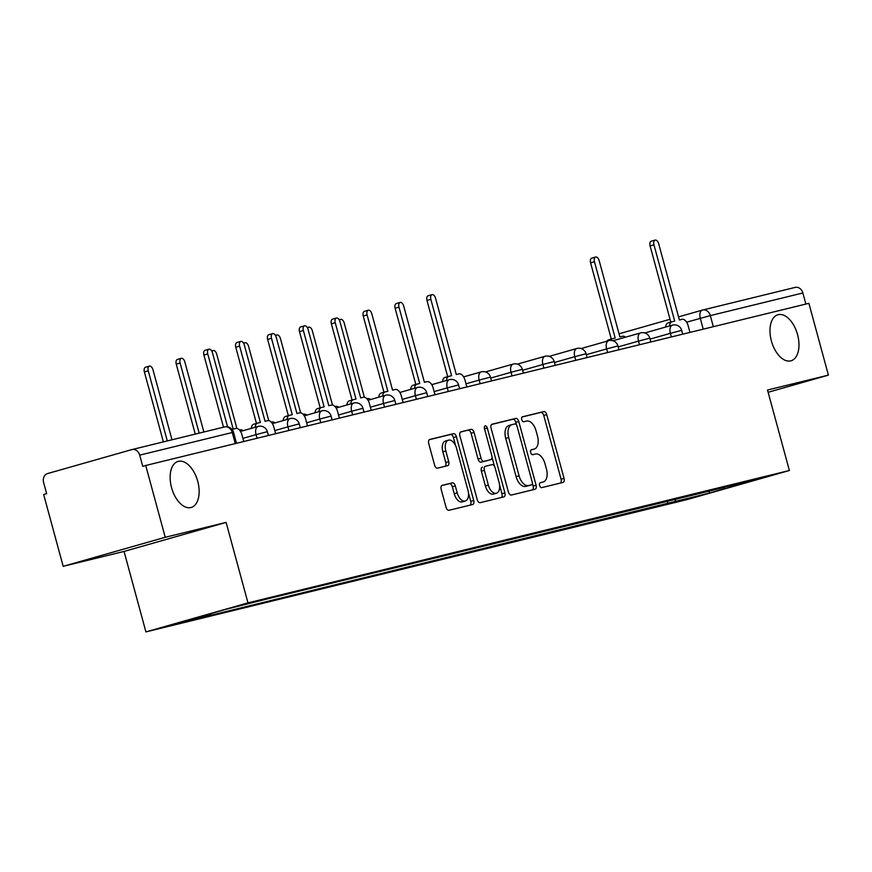 <?xml version="1.0" encoding="UTF-8"?>
<svg xmlns="http://www.w3.org/2000/svg" width="872" height="872" viewBox="0 0 872 872"><rect width="100%" height="100%" fill="white"/><g stroke="black" fill="none" stroke-linecap="round" stroke-linejoin="round"><path stroke-width="1.31" d="M539.626 485.497A2.572 1.45 74.1 0 0 541.708 487.633L563.018 482.423A3.673 2.06 74.1 0 0 563.05 482.412A3.673 2.06 74.1 0 0 564.053 478.39L546.733 414.636A3.673 2.06 74.1 0 0 543.768 411.584L522.459 416.794A2.572 1.45 74.1 0 0 522.426 416.794A2.572 1.45 74.1 0 0 521.729 419.617A2.572 1.45 74.1 0 0 523.81 421.754L526.568 421.078A11.75 6.605 74.1 0 1 536.062 430.844L537.501 436.153A11.75 6.605 74.1 0 1 534.296 449.026A11.75 6.605 74.1 0 1 534.165 449.058L531.408 449.734A2.572 1.45 74.1 0 0 531.375 449.745A2.572 1.45 74.1 0 0 530.677 452.557A2.572 1.45 74.1 0 0 532.759 454.694L535.517 454.018A11.75 6.605 74.1 0 1 545.011 463.784L546.45 469.092A11.75 6.605 74.1 0 1 543.256 481.965A11.75 6.605 74.1 0 1 543.114 481.998L540.357 482.674A2.572 1.45 74.1 0 0 540.335 482.685A2.572 1.45 74.1 0 0 539.626 485.497M197.715 481.246A23.936 13.451 74.1 0 0 178.095 461.419A23.936 13.451 74.1 0 0 171.566 487.644A23.936 13.451 74.1 0 0 191.186 507.471A23.936 13.451 74.1 0 0 197.715 481.246M797.553 334.576A23.936 13.451 74.1 0 0 777.933 314.748A23.936 13.451 74.1 0 0 771.404 340.974A23.936 13.451 74.1 0 0 791.024 360.801A23.936 13.451 74.1 0 0 797.553 334.576M442.224 485.323A3.673 2.06 74.1 0 0 442.18 485.333A3.673 2.06 74.1 0 0 441.178 489.356L446.039 507.242A3.673 2.06 74.1 0 0 449.004 510.294L472.668 504.517A3.673 2.06 74.1 0 0 472.711 504.507A3.673 2.06 74.1 0 0 473.714 500.484L456.394 436.719A3.673 2.06 74.1 0 0 453.429 433.667L429.765 439.455A3.673 2.06 74.1 0 0 429.722 439.466A3.673 2.06 74.1 0 0 428.719 443.488L434.583 465.092A3.673 2.06 74.1 0 0 437.559 468.144L447.685 465.67A3.673 2.06 74.1 0 0 447.728 465.659A3.673 2.06 74.1 0 0 448.731 461.637L445.81 450.922A9.821 5.515 74.1 0 1 448.491 440.164A9.821 5.515 74.1 0 1 456.547 448.295L467.948 490.271A9.821 5.515 74.1 0 1 465.267 501.029A9.821 5.515 74.1 0 1 457.222 492.898L455.315 485.9A3.673 2.06 74.1 0 0 452.35 482.848L442.137 485.355M247.975 602.879L226.11 522.404L165.233 537.294L145.722 465.485L808.889 303.325L828.4 375.134L767.513 390.024L789.378 470.499L247.975 602.879L145.918 631.906L687.321 499.525L789.378 470.499M508.409 491.993A3.673 2.06 74.1 0 0 511.374 495.045L535.037 489.268A3.673 2.06 74.1 0 0 535.081 489.257A3.673 2.06 74.1 0 0 536.084 485.235L518.764 421.47A3.673 2.06 74.1 0 0 515.788 418.418L492.124 424.206A3.673 2.06 74.1 0 0 492.091 424.217A3.673 2.06 74.1 0 0 491.089 428.239L508.409 491.993M503.853 496.887L480.189 502.675A3.673 2.06 74.1 0 1 477.224 499.623L459.904 435.858A3.673 2.06 74.1 0 1 460.907 431.847A3.673 2.06 74.1 0 1 460.939 431.836L471.076 429.351A3.673 2.06 74.1 0 1 474.041 432.403L481.061 458.269A3.673 2.06 74.1 0 0 484.036 461.321L490.751 459.675A3.673 2.06 74.1 0 0 490.794 459.664A3.673 2.06 74.1 0 0 491.797 455.642L484.483 428.719A2.572 1.45 74.1 0 1 485.181 425.907A2.572 1.45 74.1 0 1 487.285 428.032L504.899 492.854A3.673 2.06 74.1 0 1 503.896 496.877A3.673 2.06 74.1 0 1 503.853 496.887M165.233 537.294L63.176 566.32L43.665 494.5L46.641 493.661L43.6 482.467A7.477 6.18 -103.7 0 1 47.589 473.561L131.792 449.614A7.477 6.18 -103.7 0 1 131.977 449.571L224.529 426.942A7.477 6.18 76.3 0 1 232.257 432.512L139.705 455.14A7.477 6.18 -103.7 0 0 131.977 449.571M63.176 566.32L124.053 551.431L145.918 631.906M145.722 465.485L142.746 466.324L139.705 455.14M702.788 309.996L794.959 287.455A7.477 6.18 76.3 0 1 795.144 287.411A7.477 6.18 76.3 0 1 802.872 292.981L710.32 315.61L686.635 322.182M805.881 304.055L802.872 292.981M768.134 392.28L828.4 375.134M724.643 487.088L759.261 478.902L709.274 493.116L674.95 501.509L676.094 498.958M211.068 613.539L210.37 615.109L203.372 617.093L674.95 501.509M210.37 615.109L176.046 623.502L226.033 609.288L267.344 598.911L724.937 487.295M226.11 522.404L124.053 551.431M667.309 501.106L667.963 503.493M709.274 493.116L709.252 490.849M560.511 483.034A3.673 2.06 74.1 0 0 561.077 479.24L543.757 415.475A3.673 2.06 74.1 0 0 540.793 412.423L522.077 417.001M516.464 424.838L515.788 422.321A3.673 2.06 74.1 0 0 512.812 419.269L491.655 424.435M532.53 489.879A3.673 2.06 74.1 0 0 533.108 486.075L532.367 483.339M531.484 484.843A2.572 1.45 74.1 0 0 531.517 484.832A2.572 1.45 74.1 0 0 532.214 482.02L517.009 426.059A2.572 1.45 74.1 0 0 514.938 423.923L512.028 424.631A11.75 6.605 74.1 0 0 511.886 424.664A11.75 6.605 74.1 0 0 508.692 437.537L519.08 475.785A11.75 6.605 74.1 0 0 528.574 485.551L531.484 484.843L528.508 485.693A2.572 1.45 74.1 0 0 528.541 485.682A2.572 1.45 74.1 0 0 528.574 485.671M511.755 424.708L509.052 425.471A11.75 6.605 74.1 0 0 508.921 425.514A11.75 6.605 74.1 0 0 505.716 438.376L508.692 437.537M528.508 485.693L525.598 486.402A11.75 6.605 74.1 0 1 516.104 476.635L505.716 438.376M460.471 432.065L471.076 429.351M487.862 460.492A3.673 2.06 74.1 0 1 487.819 460.514A3.673 2.06 74.1 0 1 487.775 460.525L481.061 462.16A3.673 2.06 74.1 0 1 478.085 459.108L471.065 433.253A3.673 2.06 74.1 0 0 468.101 430.201M492.015 457.222L494.446 466.193M499.58 485.072L501.923 493.705L504.899 492.854M488.353 485.094A9.821 5.515 74.1 0 0 496.408 493.236A9.821 5.515 74.1 0 0 499.078 482.478L495.067 467.686A3.673 2.06 74.1 0 0 492.102 464.634L485.377 466.28A3.673 2.06 74.1 0 0 485.333 466.291A3.673 2.06 74.1 0 0 484.342 470.313L488.353 485.094L485.377 485.944A9.821 5.515 74.1 0 0 493.432 494.075L496.408 493.236M482.358 467.13L482.401 467.12A3.673 2.06 74.1 0 0 482.358 467.13A3.673 2.06 74.1 0 0 481.366 471.153L484.342 470.313M485.377 485.944L481.366 471.153M501.346 497.498A3.673 2.06 74.1 0 0 501.923 493.705M465.267 501.029L462.291 501.88A9.821 5.515 74.1 0 1 454.247 493.748L452.339 486.75A3.673 2.06 74.1 0 0 449.374 483.698L441.755 485.562M448.491 440.164L445.516 441.014A9.821 5.515 74.1 0 0 442.834 451.772L445.81 450.922M445.178 466.28A3.673 2.06 74.1 0 0 445.756 462.487L442.834 451.772M455.653 445.799L453.418 437.57A3.673 2.06 74.1 0 0 450.453 434.518L429.297 439.684M470.161 505.128A3.673 2.06 74.1 0 0 470.738 501.324L468.438 492.876M625.507 337.192A7.477 4.207 74.1 0 0 622.543 336.254L619.883 336.908L599.151 260.575A4.306 2.42 74.1 0 0 595.62 257.022A4.306 2.42 74.1 0 0 594.453 261.731L615.185 338.053L612.536 338.707A7.477 4.207 74.1 0 0 612.449 338.728A7.477 4.207 74.1 0 0 610.618 340.429M606.923 341.203A7.477 4.207 -105.9 0 1 608.58 339.829A7.477 4.207 -105.9 0 1 608.667 339.808L612.362 338.75M611.294 339.055L590.584 262.832A4.306 2.42 -105.9 0 1 591.75 258.123L595.62 257.022M689.959 332.406L688.095 325.55A7.477 4.207 74.1 0 0 682.046 319.337L679.397 319.98L658.654 243.659A4.306 2.42 74.1 0 0 655.134 240.094A4.306 2.42 74.1 0 0 653.956 244.803L674.699 321.136L672.039 321.779A7.477 4.207 74.1 0 0 671.952 321.801A7.477 4.207 74.1 0 0 669.5 325.954M665.63 327.055A7.477 4.207 -105.9 0 1 668.083 322.902A7.477 4.207 -105.9 0 1 668.17 322.88L671.865 321.833M670.797 322.128L650.087 245.904A4.306 2.42 -105.9 0 1 651.264 241.195L655.134 240.094M370.535 399.54A7.477 4.207 74.1 0 0 367.57 398.602L366.894 398.766M364.365 397.229L344.178 322.923A4.306 2.42 74.1 0 0 340.658 319.359A4.306 2.42 74.1 0 0 339.546 320.471M338.663 407.333A7.477 4.207 74.1 0 0 335.698 406.396L335.022 406.559M332.494 405.022L312.307 330.717A4.306 2.42 74.1 0 0 308.786 327.153A4.306 2.42 74.1 0 0 307.674 328.264M306.791 415.127A7.477 4.207 74.1 0 0 303.827 414.189L303.151 414.353M300.622 412.816L280.435 338.51A4.306 2.42 74.1 0 0 276.915 334.946A4.306 2.42 74.1 0 0 275.803 336.058M466.858 386.961L464.994 380.105A7.477 4.207 74.1 0 0 458.945 373.881L456.296 374.535L435.553 298.213A4.306 2.42 74.1 0 0 432.032 294.649A4.306 2.42 74.1 0 0 430.855 299.358L451.598 375.679L448.938 376.333A7.477 4.207 74.1 0 0 448.851 376.355A7.477 4.207 74.1 0 0 446.399 380.508M442.529 381.609A7.477 4.207 -105.9 0 1 444.982 377.456A7.477 4.207 -105.9 0 1 445.069 377.434L448.775 376.377M447.696 376.682L426.986 300.459A4.306 2.42 -105.9 0 1 428.163 295.75L432.032 294.649M434.986 394.754L433.122 387.898A7.477 4.207 74.1 0 0 427.073 381.674L424.424 382.328L403.682 306.007A4.306 2.42 74.1 0 0 400.161 302.442A4.306 2.42 74.1 0 0 398.984 307.151L419.726 383.473L417.067 384.127A7.477 4.207 74.1 0 0 416.98 384.149A7.477 4.207 74.1 0 0 414.527 388.302M410.658 389.403A7.477 4.207 -105.9 0 1 413.11 385.25A7.477 4.207 -105.9 0 1 413.197 385.228L416.903 384.171M415.824 384.476L395.114 308.252A4.306 2.42 -105.9 0 1 396.291 303.543L400.161 302.442M403.115 402.548L401.251 395.692A7.477 4.207 74.1 0 0 395.212 389.468L392.553 390.122L371.81 313.8A4.306 2.42 74.1 0 0 368.289 310.236A4.306 2.42 74.1 0 0 367.112 314.945L387.855 391.266L385.195 391.92A7.477 4.207 74.1 0 0 385.108 391.942A7.477 4.207 74.1 0 0 382.655 396.095M378.786 397.185A7.477 4.207 -105.9 0 1 381.238 393.043A7.477 4.207 -105.9 0 1 381.326 393.021L385.032 391.964M383.953 392.269L363.243 316.046A4.306 2.42 -105.9 0 1 364.42 311.337L368.289 310.236M371.243 410.341L369.379 403.485A7.477 4.207 74.1 0 0 363.341 397.261L360.681 397.915L339.938 321.594A4.306 2.42 74.1 0 0 336.418 318.029A4.306 2.42 74.1 0 0 335.24 322.738L355.983 399.06L353.324 399.714A7.477 4.207 74.1 0 0 353.236 399.736A7.477 4.207 74.1 0 0 350.784 403.889M346.914 404.979A7.477 4.207 -105.9 0 1 349.367 400.837A7.477 4.207 -105.9 0 1 349.454 400.815L353.16 399.758M352.081 400.063L331.371 323.839A4.306 2.42 -105.9 0 1 332.548 319.13L336.418 318.029M274.92 422.92A7.477 4.207 74.1 0 0 271.955 421.983L271.279 422.146M268.75 420.609L248.564 346.304A4.306 2.42 74.1 0 0 245.043 342.74A4.306 2.42 74.1 0 0 243.931 343.851M339.372 418.135L337.508 411.279A7.477 4.207 74.1 0 0 331.469 405.055L328.809 405.709L308.067 329.387A4.306 2.42 74.1 0 0 304.546 325.823A4.306 2.42 74.1 0 0 303.369 330.532L324.112 406.853L321.452 407.507A7.477 4.207 74.1 0 0 321.365 407.529A7.477 4.207 74.1 0 0 318.912 411.682M315.043 412.772A7.477 4.207 -105.9 0 1 317.495 408.63A7.477 4.207 -105.9 0 1 317.582 408.608L321.288 407.551M320.209 407.856L299.499 331.633A4.306 2.42 -105.9 0 1 300.677 326.924L304.546 325.823M243.048 430.714A7.477 4.207 74.1 0 0 240.083 429.776L239.408 429.94M236.879 428.403L216.692 354.097A4.306 2.42 74.1 0 0 213.171 350.533A4.306 2.42 74.1 0 0 212.06 351.645M307.5 425.928L305.636 419.072A7.477 4.207 74.1 0 0 299.597 412.848L296.938 413.502L276.195 337.181A4.306 2.42 74.1 0 0 272.674 333.616A4.306 2.42 74.1 0 0 271.497 338.325L292.24 414.647L289.58 415.301A7.477 4.207 74.1 0 0 289.493 415.323A7.477 4.207 74.1 0 0 287.041 419.465M283.171 420.566A7.477 4.207 -105.9 0 1 285.624 416.424A7.477 4.207 -105.9 0 1 285.711 416.402L289.417 415.345M288.338 415.65L267.639 339.426A4.306 2.42 -105.9 0 1 268.805 334.717L272.674 333.616M203.863 431.989L184.82 361.891A4.306 2.42 74.1 0 0 181.3 358.327A4.306 2.42 74.1 0 0 180.123 363.035L199.165 433.144M195.263 434.093L176.253 364.136A4.306 2.42 -105.9 0 1 177.43 359.428L181.3 358.327M275.628 433.722L273.764 426.866A7.477 4.207 74.1 0 0 267.726 420.642L265.066 421.296L244.324 344.974A4.306 2.42 74.1 0 0 240.803 341.41A4.306 2.42 74.1 0 0 239.626 346.119L260.368 422.44L257.709 423.094A7.477 4.207 74.1 0 0 257.622 423.116A7.477 4.207 74.1 0 0 255.169 427.258M251.3 428.359A7.477 4.207 -105.9 0 1 253.752 424.217A7.477 4.207 -105.9 0 1 253.839 424.195L257.545 423.138M256.466 423.443L235.767 347.22A4.306 2.42 -105.9 0 1 236.933 342.511L240.803 341.41M171.991 439.782L152.949 369.684A4.306 2.42 74.1 0 0 149.428 366.12A4.306 2.42 74.1 0 0 148.251 370.829L167.293 440.927M163.391 441.886L144.381 371.93A4.306 2.42 -105.9 0 1 145.559 367.221L149.428 366.12M243.757 441.515L241.893 434.659A7.477 4.207 74.1 0 0 235.854 428.435L233.195 429.089L212.463 352.768A4.306 2.42 74.1 0 0 208.931 349.203A4.306 2.42 74.1 0 0 207.754 353.912L227.57 426.833M223.505 427.193L203.895 355.013A4.306 2.42 -105.9 0 1 205.062 350.304L208.931 349.203M132.163 449.527L224.344 426.986A7.477 6.18 76.3 0 1 224.529 426.942A7.477 7.477 0 0 1 233.522 432.24L232.257 432.512L235.266 443.586M703.235 329.158L700.292 318.302A7.477 4.207 74.1 0 1 702.331 310.116A7.477 4.207 74.1 0 1 702.418 310.094A7.477 6.18 76.3 0 1 702.592 310.04A7.477 6.18 76.3 0 1 710.32 315.61L713.329 326.695M619.044 333.802L670.034 319.294L619.044 333.802M795.144 287.411L702.592 310.04A7.477 7.477 0 0 0 702.331 310.116L678.547 316.874L702.243 310.138M257.033 438.267L256.052 434.627L242.907 438.365M288.905 430.474L287.923 426.833L274.778 430.572M320.776 422.68L319.795 419.04L306.65 422.778M352.648 414.887L351.667 411.246L338.521 414.985M384.519 407.093L383.538 403.453L370.393 407.191M416.391 399.3L415.41 395.659L402.265 399.398M448.263 391.506L447.282 387.866L434.136 391.604M480.134 383.713L479.153 380.072L466.008 383.811M512.006 375.919L511.025 372.279L490.707 378.056M543.877 368.126L542.896 364.485L522.579 370.262M575.749 360.332L574.768 356.692L554.45 362.469M607.621 352.539L606.639 348.898L586.322 354.675M639.492 344.745L638.511 341.105L618.193 346.882M671.364 336.952L670.383 333.311L650.065 339.088M682.722 334.172L681.686 330.357L670.383 333.311A7.477 4.207 -105.9 0 1 672.421 325.125A7.477 4.207 -105.9 0 1 672.497 325.103M650.85 341.966L649.814 338.151L638.511 341.105A7.477 4.207 -105.9 0 1 640.549 332.919A7.477 4.207 -105.9 0 1 640.626 332.897M618.978 349.759L617.943 345.944L606.639 348.898A7.477 4.207 -105.9 0 1 608.678 340.712A7.477 4.207 -105.9 0 1 608.765 340.69M587.107 357.553L586.071 353.738L574.768 356.692A7.477 4.207 -105.9 0 1 576.806 348.506A7.477 4.207 -105.9 0 1 576.893 348.484M555.235 365.346L554.2 361.531L542.896 364.485A7.477 4.207 -105.9 0 1 544.935 356.299A7.477 4.207 -105.9 0 1 545.022 356.277M523.364 373.14L522.328 369.325L511.025 372.279A7.477 4.207 -105.9 0 1 513.063 364.093A7.477 4.207 -105.9 0 1 513.15 364.071M491.492 380.933L490.456 377.118L479.153 380.072A7.477 4.207 -105.9 0 1 481.191 371.886A7.477 4.207 -105.9 0 1 481.279 371.853M459.62 388.727L458.585 384.912L447.282 387.866A7.477 4.207 -105.9 0 1 449.32 379.68A7.477 4.207 -105.9 0 1 449.407 379.647M427.749 396.52L426.713 392.705L415.41 395.659A7.477 4.207 -105.9 0 1 417.448 387.473A7.477 4.207 -105.9 0 1 417.535 387.441M395.877 404.314L394.842 400.499L383.538 403.453A7.477 4.207 -105.9 0 1 385.577 395.256A7.477 4.207 -105.9 0 1 385.664 395.234M364.006 412.107L362.97 408.292L351.667 411.246A7.477 4.207 -105.9 0 1 353.705 403.049A7.477 4.207 -105.9 0 1 353.792 403.028M332.134 419.901L331.098 416.086L319.795 419.04A7.477 4.207 -105.9 0 1 321.833 410.843A7.477 4.207 -105.9 0 1 321.921 410.821M300.262 427.694L299.227 423.879L287.923 426.833A7.477 4.207 -105.9 0 1 289.962 418.636A7.477 4.207 -105.9 0 1 290.049 418.615M268.391 435.488L267.355 431.673L256.052 434.627A7.477 4.207 -105.9 0 1 258.09 426.43A7.477 4.207 -105.9 0 1 258.177 426.408M540.139 482.848L543.114 481.998M531.19 449.908L534.165 449.058M540.793 412.423L543.768 411.584M543.757 415.475L546.733 414.636M561.077 479.24L564.053 478.39M512.812 419.269L515.788 418.418M515.788 422.321L518.764 421.47M533.108 486.075L536.084 485.235M516.104 476.635L519.08 475.785M525.598 486.402L528.574 485.551M471.065 433.253L474.041 432.403M478.085 459.108L481.061 458.269M481.061 462.16L484.036 461.321M484.505 428.828L487.285 428.032M449.374 483.698L452.35 482.848M452.339 486.75L455.315 485.9M454.247 493.748L457.222 492.898M445.756 462.487L448.731 461.637M450.453 434.518L453.429 433.667M453.418 437.57L456.394 436.719M470.738 501.324L473.714 500.484M590.584 262.832L594.453 261.731M653.956 244.803L650.087 245.904M430.855 299.358L426.986 300.459M398.984 307.151L395.114 308.252M367.112 314.945L363.243 316.046M335.24 322.738L331.371 323.839M303.369 330.532L299.499 331.633M271.497 338.325L267.639 339.426M176.253 364.136L180.123 363.035M239.626 346.119L235.767 347.22M144.381 371.93L148.251 370.829M207.754 353.912L203.895 355.013M681.686 330.357A7.477 7.477 0 0 0 672.421 325.125L644.822 332.973M649.814 338.151A7.477 7.477 0 0 0 640.549 332.919L612.951 340.767M617.943 345.944A7.477 7.477 0 0 0 608.678 340.712L581.079 348.56M586.071 353.738A7.477 7.477 0 0 0 576.806 348.506L549.207 356.354M554.2 361.531A7.477 7.477 0 0 0 544.935 356.299L517.336 364.147M522.328 369.325A7.477 7.477 0 0 0 513.063 364.093L485.464 371.941M490.456 377.118A7.477 7.477 0 0 0 481.191 371.886L463.621 376.878M458.585 384.912A7.477 7.477 0 0 0 449.32 379.68L431.749 384.672M426.713 392.705A7.477 7.477 0 0 0 417.448 387.473L399.877 392.465M394.842 400.499A7.477 7.477 0 0 0 385.577 395.256L368.017 400.259M362.97 408.292A7.477 7.477 0 0 0 353.705 403.049L336.145 408.052M331.098 416.086A7.477 7.477 0 0 0 321.833 410.843L304.274 415.846M299.227 423.879A7.477 7.477 0 0 0 289.962 418.636L272.402 423.639M267.355 431.673A7.477 7.477 0 0 0 258.09 426.43L240.53 431.433M236.519 443.281L233.522 432.24M540.28 482.816L543.256 481.965M531.321 449.865L534.296 449.026M528.541 485.682L531.517 484.832M508.921 425.514L511.886 424.664M608.58 339.829L612.449 338.728M671.952 321.801L668.083 322.902M339.186 319.784L340.658 319.359M307.315 327.578L308.786 327.153M275.443 335.371L276.915 334.946M448.851 376.355L444.982 377.456M416.98 384.149L413.11 385.25M385.108 391.942L381.238 393.043M353.236 399.736L349.367 400.837M243.571 343.165L245.043 342.74M321.365 407.529L317.495 408.63M211.7 350.958L213.171 350.533M289.493 415.323L285.624 416.424M257.622 423.116L253.752 424.217"/></g></svg>
